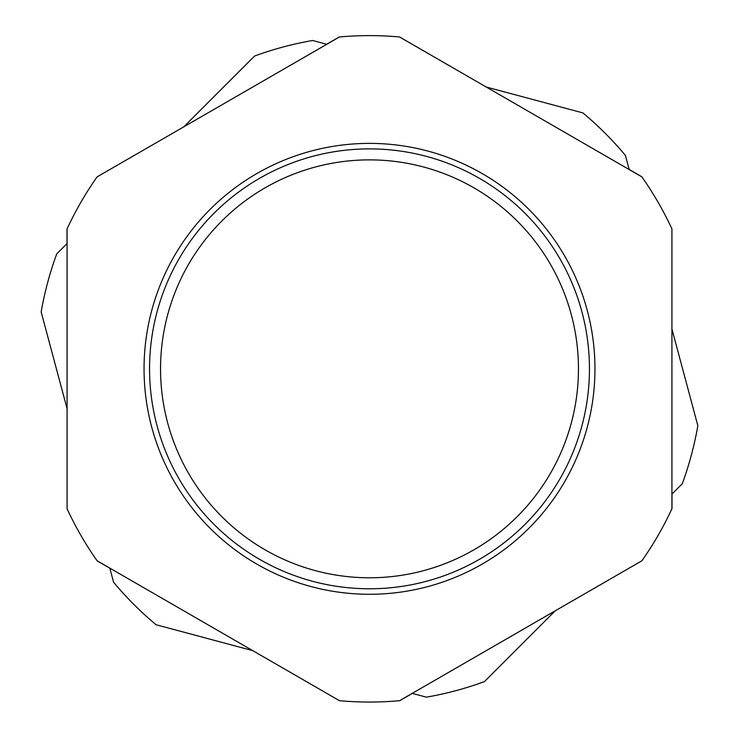 <?xml version="1.0" encoding="UTF-8"?>
<svg xmlns="http://www.w3.org/2000/svg" width="739" height="739" viewBox="0 0 739 739"><rect width="100%" height="100%" fill="white"/><g stroke="black" fill="none" stroke-linecap="round" stroke-linejoin="round"><path stroke-width="1.11" d="M160.548 368.826A208.952 208.952 0 0 1 369.5 159.873A208.952 208.952 0 0 1 578.452 368.826A208.952 208.952 0 0 1 369.5 577.778A208.952 208.952 0 0 1 160.548 368.826L160.548 368.826M641.877 176.87L399.55 36.968A333.224 333.224 0 0 0 339.45 36.968L97.123 176.87A333.224 333.224 0 0 0 67.073 228.924L67.073 508.737A333.224 333.224 0 0 0 97.123 560.79L339.45 700.692A333.224 333.224 0 0 0 399.55 700.692L641.877 560.79A333.224 333.224 0 0 0 671.927 508.737L671.927 228.924A333.224 333.224 0 0 0 641.877 176.87A333.224 333.224 0 0 0 641.766 176.723L629.175 169.462L641.766 176.723A333.224 333.224 0 0 1 641.877 176.87M149.555 368.826A219.945 219.945 0 0 1 369.5 148.881A219.945 219.945 0 0 1 589.445 368.826A219.945 219.945 0 0 1 369.5 588.78A219.945 219.945 0 0 1 149.555 368.826M97.234 560.938L109.825 568.199L97.234 560.938A333.224 333.224 0 0 1 67.147 508.903A333.224 333.224 0 0 0 97.234 560.938M339.626 700.711L339.626 700.711A333.224 333.224 0 0 0 399.744 700.674L412.325 693.404L399.744 700.674M66.99 229.099L67 243.63L66.99 229.099A333.224 333.224 0 0 1 67.073 228.924A333.224 333.224 0 0 0 66.99 229.099M339.256 36.987L326.675 44.257L339.256 36.987A333.224 333.224 0 0 1 339.441 36.968A333.224 333.224 0 0 0 339.256 36.987M672.01 508.561L672 494.031L672.01 508.561A333.224 333.224 0 0 1 641.988 560.633A333.224 333.224 0 0 0 672.01 508.561M156.086 624.741L252.775 650.653L156.086 624.741A333.224 333.224 0 0 1 113.584 582.24L109.797 568.106L113.584 582.24M412.223 693.376L426.366 697.163L412.223 693.376M56.727 253.911L67.073 243.556L56.727 253.911A333.224 333.224 0 0 0 41.162 311.969L67.073 408.649L41.162 311.969M254.576 56.053L183.808 126.822L254.576 56.053A333.224 333.224 0 0 1 312.634 40.497L326.767 44.285L312.634 40.497M484.424 681.607L555.201 610.83L484.424 681.607A333.224 333.224 0 0 1 426.366 697.163M671.927 494.105L682.273 483.749L671.927 494.105M582.914 112.919L486.234 87.017L582.914 112.919A333.224 333.224 0 0 1 625.416 155.421L629.203 169.554L625.416 155.421M697.838 425.692L671.927 329.012L697.838 425.692A333.224 333.224 0 0 1 682.273 483.749M144.05 368.826A225.45 225.45 0 0 1 369.5 143.384A225.45 225.45 0 0 1 594.95 368.826A225.45 225.45 0 0 1 369.5 594.276A225.45 225.45 0 0 1 144.05 368.826"/></g></svg>
